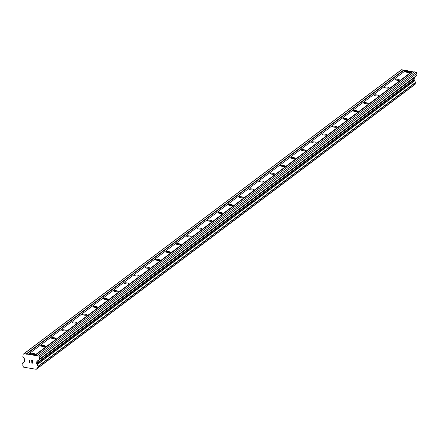 <?xml version="1.0" encoding="UTF-8"?>
<svg xmlns="http://www.w3.org/2000/svg" width="439" height="439" viewBox="0 0 439 439"><rect width="100%" height="100%" fill="white"/><g stroke="black" fill="none" stroke-linecap="round" stroke-linejoin="round"><path stroke-width="0.66" d="M30.565 353.488A2.266 0.516 -173.6 0 1 33.062 353.373A2.266 0.516 -173.6 0 1 34.994 354.108A2.266 0.516 -173.6 0 1 34.917 354.224A2.266 0.516 -173.6 0 1 32.415 354.333A2.266 0.516 -173.6 0 1 30.489 353.604A2.266 0.516 -173.6 0 1 30.565 353.488M40.975 345.658A2.266 0.516 -173.6 0 1 43.477 345.542A2.266 0.516 -173.6 0 1 45.404 346.278A2.266 0.516 -173.6 0 1 45.327 346.387A2.266 0.516 -173.6 0 1 42.83 346.503A2.266 0.516 -173.6 0 1 40.898 345.767A2.266 0.516 -173.6 0 1 40.975 345.658M51.39 337.827A2.266 0.516 -173.6 0 1 53.893 337.712A2.266 0.516 -173.6 0 1 55.819 338.442A2.266 0.516 -173.6 0 1 55.742 338.557A2.266 0.516 -173.6 0 1 53.24 338.672A2.266 0.516 -173.6 0 1 51.314 337.937A2.266 0.516 -173.6 0 1 51.39 337.827M61.806 329.991A2.266 0.516 -173.6 0 1 64.303 329.876A2.266 0.516 -173.6 0 1 66.234 330.611A2.266 0.516 -173.6 0 1 66.157 330.726A2.266 0.516 -173.6 0 1 63.655 330.841A2.266 0.516 -173.6 0 1 61.729 330.106A2.266 0.516 -173.6 0 1 61.806 329.991M72.215 322.16A2.266 0.516 -173.6 0 1 74.718 322.045A2.266 0.516 -173.6 0 1 76.644 322.78A2.266 0.516 -173.6 0 1 76.567 322.895A2.266 0.516 -173.6 0 1 74.07 323.005A2.266 0.516 -173.6 0 1 72.139 322.275A2.266 0.516 -173.6 0 1 72.215 322.16M82.631 314.329A2.266 0.516 -173.6 0 1 85.133 314.214A2.266 0.516 -173.6 0 1 87.059 314.95A2.266 0.516 -173.6 0 1 86.982 315.059A2.266 0.516 -173.6 0 1 84.48 315.175A2.266 0.516 -173.6 0 1 82.554 314.445A2.266 0.516 -173.6 0 1 82.631 314.329M93.046 306.499A2.266 0.516 -173.6 0 1 95.543 306.384A2.266 0.516 -173.6 0 1 97.474 307.113A2.266 0.516 -173.6 0 1 97.398 307.229A2.266 0.516 -173.6 0 1 94.895 307.344A2.266 0.516 -173.6 0 1 92.969 306.609A2.266 0.516 -173.6 0 1 93.046 306.499M103.456 298.663A2.266 0.516 -173.6 0 1 105.958 298.553A2.266 0.516 -173.6 0 1 107.884 299.283A2.266 0.516 -173.6 0 1 107.807 299.398A2.266 0.516 -173.6 0 1 105.311 299.513A2.266 0.516 -173.6 0 1 103.379 298.778A2.266 0.516 -173.6 0 1 103.456 298.663M113.871 290.832A2.266 0.516 -173.6 0 1 116.373 290.717A2.266 0.516 -173.6 0 1 118.3 291.452A2.266 0.516 -173.6 0 1 118.223 291.567A2.266 0.516 -173.6 0 1 115.726 291.683A2.266 0.516 -173.6 0 1 113.794 290.947A2.266 0.516 -173.6 0 1 113.871 290.832M124.286 283.001A2.266 0.516 -173.6 0 1 126.783 282.886A2.266 0.516 -173.6 0 1 128.715 283.621A2.266 0.516 -173.6 0 1 128.638 283.731A2.266 0.516 -173.6 0 1 126.136 283.846A2.266 0.516 -173.6 0 1 124.21 283.117A2.266 0.516 -173.6 0 1 124.286 283.001M134.696 275.171A2.266 0.516 -173.6 0 1 137.198 275.055A2.266 0.516 -173.6 0 1 139.125 275.785A2.266 0.516 -173.6 0 1 139.048 275.901A2.266 0.516 -173.6 0 1 136.551 276.016A2.266 0.516 -173.6 0 1 134.619 275.28A2.266 0.516 -173.6 0 1 134.696 275.171M145.111 267.335A2.266 0.516 -173.6 0 1 147.614 267.225A2.266 0.516 -173.6 0 1 149.54 267.955A2.266 0.516 -173.6 0 1 149.463 268.07A2.266 0.516 -173.6 0 1 146.966 268.185A2.266 0.516 -173.6 0 1 145.035 267.45A2.266 0.516 -173.6 0 1 145.111 267.335M155.527 259.504A2.266 0.516 -173.6 0 1 158.024 259.389A2.266 0.516 -173.6 0 1 159.955 260.124A2.266 0.516 -173.6 0 1 159.878 260.239A2.266 0.516 -173.6 0 1 157.376 260.354A2.266 0.516 -173.6 0 1 155.45 259.619A2.266 0.516 -173.6 0 1 155.527 259.504M165.937 251.673A2.266 0.516 -173.6 0 1 168.439 251.558A2.266 0.516 -173.6 0 1 170.365 252.293A2.266 0.516 -173.6 0 1 170.288 252.409A2.266 0.516 -173.6 0 1 167.791 252.518A2.266 0.516 -173.6 0 1 165.86 251.788A2.266 0.516 -173.6 0 1 165.937 251.673M176.352 243.843A2.266 0.516 -173.6 0 1 178.854 243.727A2.266 0.516 -173.6 0 1 180.78 244.463A2.266 0.516 -173.6 0 1 180.703 244.572A2.266 0.516 -173.6 0 1 178.207 244.688A2.266 0.516 -173.6 0 1 176.275 243.952A2.266 0.516 -173.6 0 1 176.352 243.843M186.767 236.006A2.266 0.516 -173.6 0 1 189.264 235.897A2.266 0.516 -173.6 0 1 191.195 236.626A2.266 0.516 -173.6 0 1 191.119 236.742A2.266 0.516 -173.6 0 1 188.616 236.857A2.266 0.516 -173.6 0 1 186.69 236.122A2.266 0.516 -173.6 0 1 186.767 236.006M197.177 228.176A2.266 0.516 -173.6 0 1 199.679 228.06A2.266 0.516 -173.6 0 1 201.605 228.796A2.266 0.516 -173.6 0 1 201.528 228.911A2.266 0.516 -173.6 0 1 199.032 229.026A2.266 0.516 -173.6 0 1 197.1 228.291A2.266 0.516 -173.6 0 1 197.177 228.176M207.592 220.345A2.266 0.516 -173.6 0 1 210.094 220.23A2.266 0.516 -173.6 0 1 212.021 220.965A2.266 0.516 -173.6 0 1 211.944 221.08A2.266 0.516 -173.6 0 1 209.447 221.19A2.266 0.516 -173.6 0 1 207.515 220.46A2.266 0.516 -173.6 0 1 207.592 220.345M218.007 212.514A2.266 0.516 -173.6 0 1 220.504 212.399A2.266 0.516 -173.6 0 1 222.436 213.134A2.266 0.516 -173.6 0 1 222.359 213.244A2.266 0.516 -173.6 0 1 219.857 213.359A2.266 0.516 -173.6 0 1 217.931 212.63A2.266 0.516 -173.6 0 1 218.007 212.514M228.417 204.684A2.266 0.516 -173.6 0 1 230.919 204.569A2.266 0.516 -173.6 0 1 232.851 205.298A2.266 0.516 -173.6 0 1 232.774 205.414A2.266 0.516 -173.6 0 1 230.272 205.529A2.266 0.516 -173.6 0 1 228.346 204.793A2.266 0.516 -173.6 0 1 228.417 204.684M238.832 196.848A2.266 0.516 -173.6 0 1 241.335 196.738A2.266 0.516 -173.6 0 1 243.261 197.468A2.266 0.516 -173.6 0 1 243.184 197.583A2.266 0.516 -173.6 0 1 240.687 197.698A2.266 0.516 -173.6 0 1 238.756 196.963A2.266 0.516 -173.6 0 1 238.832 196.848M249.248 189.017A2.266 0.516 -173.6 0 1 251.745 188.902A2.266 0.516 -173.6 0 1 253.676 189.637A2.266 0.516 -173.6 0 1 253.599 189.752A2.266 0.516 -173.6 0 1 251.097 189.867A2.266 0.516 -173.6 0 1 249.171 189.132A2.266 0.516 -173.6 0 1 249.248 189.017M259.663 181.186A2.266 0.516 -173.6 0 1 262.16 181.071A2.266 0.516 -173.6 0 1 264.091 181.806A2.266 0.516 -173.6 0 1 264.015 181.916A2.266 0.516 -173.6 0 1 261.512 182.031A2.266 0.516 -173.6 0 1 259.586 181.302A2.266 0.516 -173.6 0 1 259.663 181.186M270.073 173.356A2.266 0.516 -173.6 0 1 272.575 173.24A2.266 0.516 -173.6 0 1 274.501 173.97A2.266 0.516 -173.6 0 1 274.424 174.085A2.266 0.516 -173.6 0 1 271.928 174.201A2.266 0.516 -173.6 0 1 269.996 173.465A2.266 0.516 -173.6 0 1 270.073 173.356M280.488 165.519A2.266 0.516 -173.6 0 1 282.985 165.41A2.266 0.516 -173.6 0 1 284.916 166.14A2.266 0.516 -173.6 0 1 284.84 166.255A2.266 0.516 -173.6 0 1 282.337 166.37A2.266 0.516 -173.6 0 1 280.411 165.635A2.266 0.516 -173.6 0 1 280.488 165.519M290.903 157.689A2.266 0.516 -173.6 0 1 293.4 157.574A2.266 0.516 -173.6 0 1 295.332 158.309A2.266 0.516 -173.6 0 1 295.255 158.424A2.266 0.516 -173.6 0 1 292.753 158.539A2.266 0.516 -173.6 0 1 290.827 157.804A2.266 0.516 -173.6 0 1 290.903 157.689M301.313 149.858A2.266 0.516 -173.6 0 1 303.815 149.743A2.266 0.516 -173.6 0 1 305.742 150.478A2.266 0.516 -173.6 0 1 305.665 150.593A2.266 0.516 -173.6 0 1 303.168 150.703A2.266 0.516 -173.6 0 1 301.236 149.973A2.266 0.516 -173.6 0 1 301.313 149.858M311.728 142.027A2.266 0.516 -173.6 0 1 314.225 141.912A2.266 0.516 -173.6 0 1 316.157 142.648A2.266 0.516 -173.6 0 1 316.08 142.757A2.266 0.516 -173.6 0 1 313.578 142.873A2.266 0.516 -173.6 0 1 311.652 142.137A2.266 0.516 -173.6 0 1 311.728 142.027M322.144 134.191A2.266 0.516 -173.6 0 1 324.64 134.082A2.266 0.516 -173.6 0 1 326.572 134.811A2.266 0.516 -173.6 0 1 326.495 134.927A2.266 0.516 -173.6 0 1 323.993 135.042A2.266 0.516 -173.6 0 1 322.067 134.307A2.266 0.516 -173.6 0 1 322.144 134.191M332.553 126.361A2.266 0.516 -173.6 0 1 335.056 126.245A2.266 0.516 -173.6 0 1 336.982 126.981A2.266 0.516 -173.6 0 1 336.905 127.096A2.266 0.516 -173.6 0 1 334.408 127.211A2.266 0.516 -173.6 0 1 332.477 126.476A2.266 0.516 -173.6 0 1 332.553 126.361M342.969 118.53A2.266 0.516 -173.6 0 1 345.466 118.415A2.266 0.516 -173.6 0 1 347.397 119.15A2.266 0.516 -173.6 0 1 347.32 119.265A2.266 0.516 -173.6 0 1 344.818 119.375A2.266 0.516 -173.6 0 1 342.892 118.645A2.266 0.516 -173.6 0 1 342.969 118.53M353.384 110.699A2.266 0.516 -173.6 0 1 355.881 110.584A2.266 0.516 -173.6 0 1 357.812 111.319A2.266 0.516 -173.6 0 1 357.736 111.429A2.266 0.516 -173.6 0 1 355.233 111.544A2.266 0.516 -173.6 0 1 353.307 110.815A2.266 0.516 -173.6 0 1 353.384 110.699M363.794 102.869A2.266 0.516 -173.6 0 1 366.296 102.753A2.266 0.516 -173.6 0 1 368.222 103.483A2.266 0.516 -173.6 0 1 368.145 103.599A2.266 0.516 -173.6 0 1 365.649 103.714A2.266 0.516 -173.6 0 1 363.717 102.978A2.266 0.516 -173.6 0 1 363.794 102.869M374.209 95.033A2.266 0.516 -173.6 0 1 376.711 94.923A2.266 0.516 -173.6 0 1 378.637 95.653A2.266 0.516 -173.6 0 1 378.561 95.768A2.266 0.516 -173.6 0 1 376.058 95.883A2.266 0.516 -173.6 0 1 374.132 95.148A2.266 0.516 -173.6 0 1 374.209 95.033M384.624 87.202A2.266 0.516 -173.6 0 1 387.121 87.087A2.266 0.516 -173.6 0 1 389.053 87.822A2.266 0.516 -173.6 0 1 388.976 87.937A2.266 0.516 -173.6 0 1 386.474 88.052A2.266 0.516 -173.6 0 1 384.548 87.317A2.266 0.516 -173.6 0 1 384.624 87.202M395.034 79.371A2.266 0.516 -173.6 0 1 397.536 79.256A2.266 0.516 -173.6 0 1 399.463 79.991A2.266 0.516 -173.6 0 1 399.386 80.101A2.266 0.516 -173.6 0 1 396.889 80.216A2.266 0.516 -173.6 0 1 394.957 79.486A2.266 0.516 -173.6 0 1 395.034 79.371M405.449 71.541A2.266 0.516 -173.6 0 1 407.952 71.425A2.266 0.516 -173.6 0 1 409.878 72.155A2.266 0.516 -173.6 0 1 409.801 72.27A2.266 0.516 -173.6 0 1 407.299 72.386A2.266 0.516 -173.6 0 1 405.373 71.65A2.266 0.516 -173.6 0 1 405.449 71.541M413.933 72.007L405.795 70.399L28.305 354.306L38.703 356.056L39.559 357.083L39.323 359.217A0.757 0.713 53.1 0 1 39.049 359.695L37.101 361.165A0.757 0.713 -126.9 0 0 36.832 361.648L36.651 363.234A0.757 0.713 -126.9 0 0 36.788 363.783L37.304 364.54A1.246 1.18 -126.9 0 0 38.407 366.011L38.226 367.641A1.246 1.18 -126.9 0 0 36.887 368.744L36.239 369.298L23.629 367.174L23.13 366.428A1.246 1.18 -126.9 0 0 22.082 364.919L22.268 363.294A1.246 1.18 -126.9 0 0 23.651 362.241L24.315 361.681A0.757 0.713 -126.9 0 0 24.568 361.198L24.743 359.612A0.757 0.713 -126.9 0 0 24.589 359.058L23.037 357A0.757 0.713 53.1 0 1 22.883 356.446L23.119 354.311L24.172 353.609L28.305 354.306M415.717 83.734L415.892 82.104A1.246 1.18 -126.9 0 1 414.795 80.633L414.279 79.876A0.757 0.713 -126.9 0 1 414.142 79.327L414.323 77.741A0.757 0.713 -126.9 0 1 414.592 77.259L416.54 75.788A0.757 0.713 -126.9 0 0 416.809 75.31L417.05 73.176L416.194 72.15L414.191 71.815L36.7 355.722M414.378 84.798A1.246 1.18 -126.9 0 0 414.378 84.837L36.887 368.744M36.239 369.298L414.378 84.837M405.537 70.591L401.658 69.702L400.609 70.405L23.119 354.311M32.338 362.971L32.453 361.917L32.338 362.965L30.999 362.74L32.338 362.971M32.453 361.917L31.723 361.796L32.453 361.917M31.745 361.621L32.475 361.741L31.745 361.621M32.475 361.741L32.59 360.693L32.475 361.741M30.977 362.916L32.491 363.174L30.977 362.916M31.273 360.293L32.788 360.545L32.491 363.174M29.556 362.12L29.841 362.213M29.572 362.301L29.161 362.609L29.572 362.301M29.122 362.603L29.418 359.975L29.128 362.603M29.594 360.002L29.336 362.29L29.418 359.975M412.254 71.727L34.763 355.634M412.062 71.453L34.571 355.36M416.194 72.15L38.703 356.056M417.05 73.176L39.559 357.083M414.142 79.327L36.651 363.234M414.279 79.876L36.788 363.783M414.745 80.496L37.255 364.403M416.029 82.285L38.539 366.192M401.658 69.702L24.172 353.609M403.66 70.037L26.17 353.949M403.869 70.311L26.378 354.218M416.809 75.31L39.323 359.217M416.54 75.788L39.049 359.695M414.592 77.259L37.101 361.165M414.323 77.741L36.832 361.648M414.795 80.633L37.304 364.54M415.892 82.104L38.407 366.011M415.881 83.613L38.391 367.52M414.323 84.947L36.832 368.853M23.651 362.252L22.268 363.294M415.826 83.706L38.336 367.619M23.673 362.175L22.153 363.316M24.332 361.67L23.706 362.137"/></g></svg>
